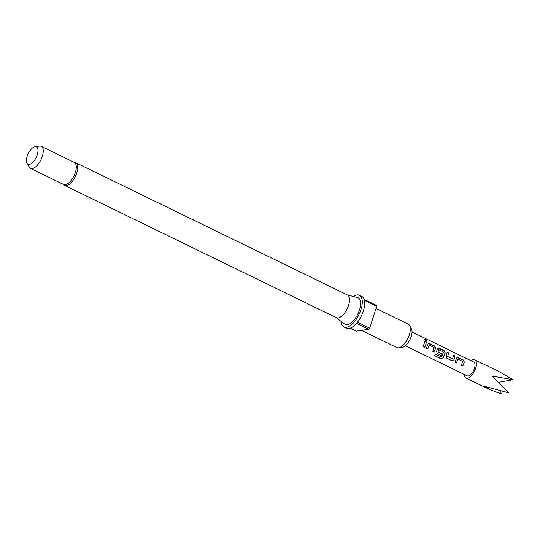 <?xml version="1.0" encoding="UTF-8"?>
<svg xmlns="http://www.w3.org/2000/svg" width="540" height="540" viewBox="0 0 540 540"><rect width="100%" height="100%" fill="white"/><g stroke="black" fill="none" stroke-linecap="round" stroke-linejoin="round"><path stroke-width="0.81" d="M425.459 339.329L426.431 340.808L425.682 340.862L424.764 339.316L425.459 339.329M424.724 339.377L425.371 339.444L426.384 340.848M457.994 359.12L456.428 362.88L454.957 362.164L457.009 357.392L458.062 357.426L463.205 359.93L464.339 362.084L462.841 366.005L461.369 365.29L462.746 361.429L457.994 359.12L456.368 362.833L454.903 362.124M456.962 357.426L463.111 359.998L464.252 362.117L463.934 363.265L462.78 365.958L461.315 365.243M447.053 352.175L448.524 352.89L447.761 356.603L452.513 358.918L453.56 355.239L455.024 355.948L454.032 359.795L451.919 360.686L446.783 358.182L446.148 355.955L447.14 352.114L448.612 352.829L447.707 356.44M453.465 355.3L454.937 356.015L454.032 359.795M438.737 349.745L438.055 351.877L442.226 353.909L441.443 355.583L437.231 353.531L436.604 351.311L437.36 348.948L437.913 348.098L438.966 348.131L444.11 350.636L445.244 352.782L444.92 353.957L442.962 358.007L440.62 358.621L434.45 355.617L435.49 354.233L441.464 357.007L443.489 352.053L438.737 349.745L437.981 351.871L442.159 353.902L441.389 355.543L437.177 353.491M437.866 348.131L444.015 350.703L445.156 352.823L442.962 358.007M429.354 345.175L427.781 348.935L426.31 348.219L428.362 343.447L429.421 343.481L434.558 345.985L435.692 348.138L434.194 352.06L432.729 351.344L434.099 347.483L429.354 345.175L427.727 348.887L426.256 348.179M428.315 343.481L434.471 346.052L435.605 348.172L434.194 352.06M424.825 341.354L426.289 342.07L425.743 344.675L424.589 347.362L423.124 346.646M471.056 360.7A10.112 4.644 116 0 1 474.849 359.822A10.112 4.644 116 0 1 475.726 368.145A10.112 4.644 116 0 1 465.993 378.014A10.112 4.644 116 0 1 464.346 374.483M500.526 391.163L501.282 393.903L490.01 389.698L483.725 386.127L508.781 392.816L492.007 376.07L513 379.681L498.859 371.513L474.849 359.822M412.047 331.978L473.776 362.03A7.661 3.517 116 0 1 474.444 368.334A7.661 3.517 116 0 1 467.066 375.806L405.338 345.755M425.824 344.662L424.649 347.409L423.178 346.694L424.913 341.294L426.384 342.002L425.824 344.662M35.026 146.745L39.481 146.097A12.258 5.623 116 0 1 41.236 146.327L74.284 162.419A12.258 5.623 116 0 1 75.344 172.503A12.258 5.623 116 0 1 63.551 184.464L30.503 168.372A12.258 5.623 116 0 1 29.234 167.137L27 163.228A9.605 4.408 116 0 1 27.155 156.296A9.605 4.408 116 0 1 35.026 146.745A9.605 4.408 116 0 1 37.233 154.825A9.605 4.408 116 0 1 32.022 163.033A9.605 4.408 116 0 1 27 163.228M64.57 185.382A12.643 5.805 116 0 0 76.734 173.05A12.643 5.805 116 0 0 75.641 162.648L347.429 294.975A12.643 5.805 116 0 1 348.523 305.377A12.643 5.805 116 0 1 336.359 317.709L64.57 185.382L62.984 184.187M347.186 294.86L357.581 297.581A14.803 6.791 116 0 1 359.451 309.98A14.803 6.791 116 0 1 344.675 324.095L336.123 317.594M41.236 146.327A12.258 5.623 116 0 1 42.295 156.411A12.258 5.623 116 0 1 30.503 168.372M409.529 325.445L411.392 328.698A10.814 4.961 116 0 1 411.217 336.508A10.814 4.961 116 0 1 402.361 347.261L398.648 347.8A13.028 5.981 -64 0 0 409.313 334.847A13.028 5.981 -64 0 0 409.529 325.445A13.028 5.981 -64 0 0 408.186 324.128L376.029 308.475M361.496 330.372L396.785 347.551A13.028 5.981 -64 0 0 398.648 347.8M353.275 296.453A17.624 8.087 116 0 1 359.397 295.265A17.624 8.087 116 0 1 360.929 309.764A17.624 8.087 116 0 1 343.973 326.95A17.624 8.087 116 0 1 341.132 321.394M350.217 328.158L356.312 331.128L368.759 329.312L356.522 323.352A17.624 8.087 -64 0 1 346.417 328.144L343.973 326.95M359.397 295.265L361.847 296.453A17.624 8.087 -64 0 1 364.196 299.437L376.441 305.397A17.624 8.087 116 0 1 376.704 306.369L364.46 300.409A17.624 8.087 -64 0 1 363.373 310.952A17.624 8.087 -64 0 1 357.467 322.204L369.704 328.165A17.624 8.087 116 0 1 368.759 329.312M376.704 306.369L369.704 328.165M447.64 356.434L452.655 358.85M498.319 382.347L513 379.681M434.14 352.013L432.668 351.297M442.921 357.939L440.62 358.621M440.6 358.526L434.43 355.523M453.958 359.782L451.919 360.686M451.865 360.646L446.722 358.142M465.993 378.014L490.01 389.698M75.641 162.648L73.717 162.142"/></g></svg>
